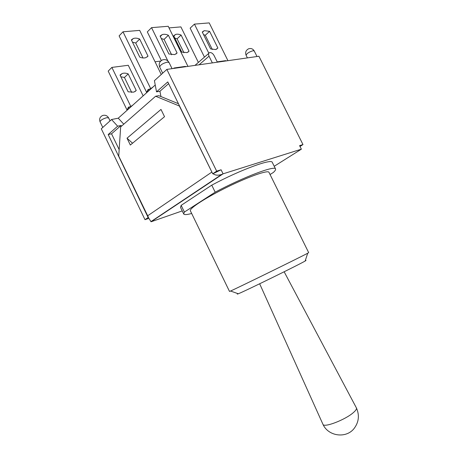 <?xml version="1.0" encoding="UTF-8"?>
<svg xmlns="http://www.w3.org/2000/svg" width="458" height="458" viewBox="0 0 458 458"><rect width="100%" height="100%" fill="white"/><g stroke="black" fill="none" stroke-linecap="round" stroke-linejoin="round"><path stroke-width="0.69" d="M308.686 252.65L307.707 253.217C301.473 256.652 237.095 288.191 230.557 291.013L229.51 291.443L190.379 210.823C188.896 208.653 205.797 197.616 227.449 187.024C249.083 176.41 268.165 169.821 268.972 172.322L308.686 252.65M237.937 293.652C236.958 294.231 237.072 294.271 238.28 293.778C244.4 291.448 299.566 264.421 305.16 261.014C306.288 260.362 306.328 260.247 305.268 260.665M191.667 213.48C186.944 214.768 184.288 214.928 183.704 213.966L184.402 212.065L215.186 192.183C243.501 177.063 275.287 165.132 275.544 168.973C275.853 169.672 275.115 170.84 273.323 172.483L270.054 174.509M183.704 213.966L180.509 207.377L181.156 205.367L184.402 212.065M181.156 205.367L211.756 185.158L215.186 192.183M211.756 185.158C240.009 169.964 271.903 158.296 272.298 162.413L275.544 168.973M217.201 61.859L225.37 60.696L226.034 60.948M225.37 60.696L226.618 60.862M208.819 53.22L194.438 24.119L190.144 28.15L204.451 57.13M227.941 60.674L209.214 22.9L194.438 24.119M198.383 62.414L180.881 26.896L169.025 27.898M160.706 61.057L155.056 61.796M212.34 49.527L205.281 35.255L203.535 34.613M217.876 48.021L215.707 49.556L210.606 48.909L202.259 32.037L204.234 30.652L209.609 31.339L217.876 48.021L216.462 49.252M209.609 31.339L205.281 35.255M179.525 67.595L179.353 67.252M183.961 52.773L177.097 38.827L174.836 38.094M189.034 51.182L187.036 52.607L181.706 52.069L173.696 35.781L175.494 34.499C177.103 33.932 178.969 34.121 181.093 35.066L189.034 51.182L187.912 52.195M181.093 35.066L177.097 38.827M185.009 66.811L184.837 66.467M173.239 68.494L174.332 67.961L185.066 66.433L185.771 66.702M185.066 66.433L186.458 66.605M174.464 68.316L174.332 67.961M127.313 110.063L128.389 107.275L129.356 108.225M146.72 92.648L148.117 89.528L149.188 90.438M148.117 89.528L150.716 88.68L152.749 87.152M126.935 110.401L128.389 107.195L130.833 106.525L111.878 67.412L108.191 71.105L127.066 110.086M129.156 108.403L127.501 109.639M130.828 106.525L132.992 104.968M148.644 90.833L147.253 91.589M150.716 88.68L123.002 31.802L119.114 35.873L146.612 92.361L148.117 89.43M167.868 60.943L151.552 27.652L147.31 31.905L161.325 60.536M161.256 74.477L139.701 30.388L123.002 31.802M139.661 39.062L148.008 56.151L145.856 57.634C144.098 58.235 142.077 58.069 139.782 57.147L131.354 39.869L133.255 38.558C135.104 37.877 137.24 38.043 139.661 39.062L135.723 43.018L132.471 42.153M143.016 57.966L135.723 43.018M148.008 56.151L147.241 56.889M128.171 73.887L136.232 90.472L133.839 92.138L128.143 91.812L120.007 75.043L122.143 73.555C123.918 72.914 125.927 73.028 128.171 73.887L124.433 77.482L120.838 76.755M136.232 90.472L135.099 91.508M131.721 92.493L124.433 77.482M143.148 95.859L128.274 65.276L111.878 67.412M177.086 52.985L174.698 54.605L168.882 53.981L160.082 36.045L162.218 34.602C164.01 34.024 166.059 34.241 168.372 35.255L177.086 52.985L175.964 54.01M171.636 54.783L164.079 39.388L161.308 38.546M168.372 35.255L164.079 39.388M187.952 66.393L168.223 26.278L151.552 27.652M127.026 138.196L160.993 109.433L164.531 116.693L130.335 145.049L127.026 138.196L132.534 143.222M212.678 173.725L179.359 106.004L155.617 96.243L120.654 126.912L118.737 156.109L148.461 217.395L148.146 217.539L108.197 134.537L117.643 126.196L111.529 119.521L118.256 118.187L155.239 85.011M148.34 217.476L151.071 221.775L223.075 173.834L301.37 149.182L299.595 145.621L302.978 144.579L258.925 56.248L166.849 69.404L154.426 80.665L156.522 91.852L167.771 81.919L212.735 173.805M301.37 149.182L274.21 166.277M222.869 173.931L221.735 174.418C218.174 175.62 215.26 175.38 212.999 173.696L221.088 169.781L223.075 173.834M182.221 210.909L151.071 221.775M155.617 96.243L158.8 95.676L178.425 103.708M302.978 144.579L300.013 146.457M148.747 218.386L144.997 219.674L148.146 217.539M212.352 62.901L209.031 56.179C208.23 54.302 208.442 53.105 209.667 52.584C211.344 52.401 212.81 53.38 214.063 55.515L217.367 62.185M144.997 219.674L101.292 128.79L111.529 119.521M121.57 126.105L121.009 125.492L117.643 126.196M118.256 118.187L123.769 124.175M156.522 91.852L159.945 91.262L160.93 96.546M212.718 173.811L216.663 171.143L221.088 169.781M166.849 69.404L216.663 171.143M168.613 83.642L159.945 91.262M108.197 134.537L111.546 133.81L119.166 149.623M121.009 125.492L111.546 133.81M259.663 283.777L322.947 424.314C323.737 428.047 345.235 419.849 353.353 412.612C355.82 410.477 356.839 408.914 356.41 407.923L284.149 271.777M211.722 172.174L147.51 215.89M199.081 64.801L209.031 56.179M167.285 62.122L169.036 62.506C167.514 59.964 165.332 59.099 162.493 59.912C159.481 61.475 158.548 63.862 159.687 67.068C160.248 64.996 162.779 63.347 167.285 62.122M106.708 117.695L108.638 117.912C107.241 115.582 105.231 114.786 102.598 115.513C99.913 116.876 99.065 118.966 100.056 121.782C100.514 120.231 102.735 118.868 106.708 117.695M253.102 50.729L254.242 50.97C252.896 48.771 250.995 48.056 248.534 48.829C245.883 50.288 245.07 52.435 246.095 55.275C246.81 53.414 249.146 51.903 253.102 50.729M305.16 261.014L307.707 253.217M238.28 293.778L230.557 291.013M204.234 30.652L202.402 32.323M175.494 34.499L173.84 36.073M146.274 93.048L146.606 92.356M133.255 38.558L131.555 40.281M122.143 73.555L120.202 75.444M162.218 34.602L160.294 36.468M150.905 221.649L221.735 174.418M208.722 53.409L194.971 65.385M172.059 68.66L169.036 62.506M162.682 73.188L159.687 67.068M110.052 120.855L108.638 117.912M102.781 127.439L100.056 121.782M257.007 56.517L254.242 50.97M247.4 57.891L246.095 55.275M322.947 424.314C328.289 436.434 346.397 438.85 354.28 428.264C358.9 421.933 359.604 415.148 356.41 407.923"/></g></svg>
